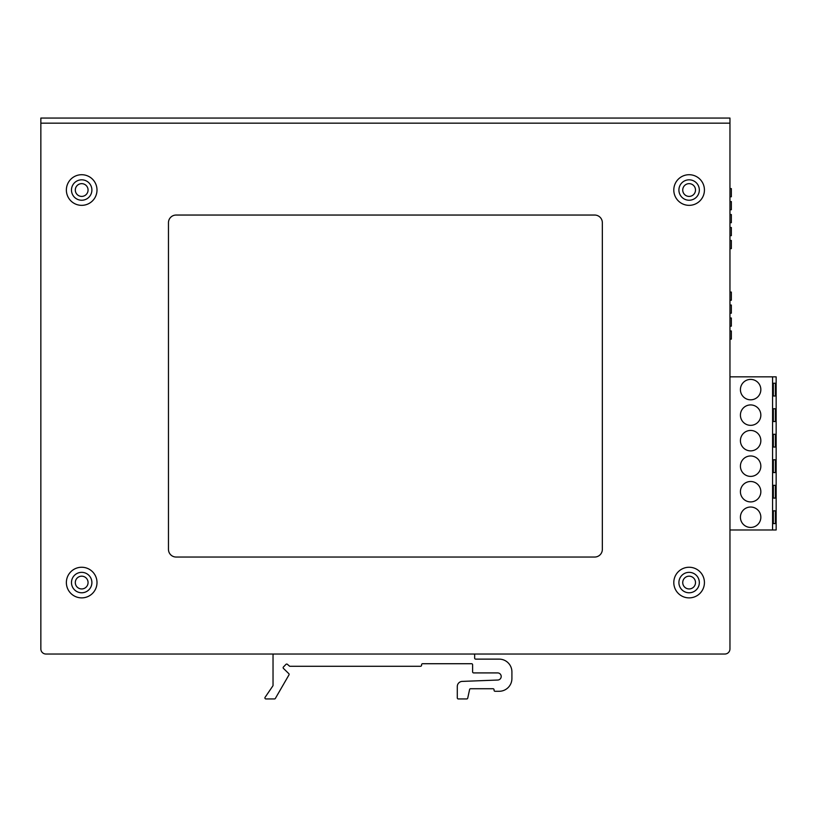 <?xml version="1.0" encoding="UTF-8"?>
<svg xmlns="http://www.w3.org/2000/svg" width="817" height="817" viewBox="0 0 817 817"><rect width="100%" height="100%" fill="white"/><g stroke="black" fill="none" stroke-linecap="round" stroke-linejoin="round"><path stroke-width="1.23" d="M729.959 376.851L772.576 376.851L772.576 529.988L729.959 529.988M750.629 527.435A10.213 10.213 0 0 1 740.416 517.222A10.213 10.213 0 0 1 750.629 507.02A10.213 10.213 0 0 1 760.841 517.222A10.213 10.213 0 0 1 750.629 527.435M750.629 501.914A10.213 10.213 0 0 1 740.416 491.701A10.213 10.213 0 0 1 750.629 481.499A10.213 10.213 0 0 1 760.841 491.701A10.213 10.213 0 0 1 750.629 501.914M750.629 476.393A10.213 10.213 0 0 1 740.416 466.18A10.213 10.213 0 0 1 750.629 455.968A10.213 10.213 0 0 1 760.841 466.18A10.213 10.213 0 0 1 750.629 476.393M750.629 450.872A10.213 10.213 0 0 1 740.416 440.659A10.213 10.213 0 0 1 750.629 430.447A10.213 10.213 0 0 1 760.841 440.659A10.213 10.213 0 0 1 750.629 450.872M750.629 425.34A10.213 10.213 0 0 1 740.416 415.138A10.213 10.213 0 0 1 750.629 404.926A10.213 10.213 0 0 1 760.841 415.138A10.213 10.213 0 0 1 750.629 425.34M750.629 399.819A10.213 10.213 0 0 1 740.416 389.617A10.213 10.213 0 0 1 750.629 379.405A10.213 10.213 0 0 1 760.841 389.617A10.213 10.213 0 0 1 750.629 399.819M772.576 376.851L776.15 376.851L776.15 529.988L772.576 529.988M773.342 523.605L773.342 510.85L775.384 510.85L775.384 523.605L773.342 523.605L775.384 523.605M775.384 510.85L773.342 510.85M773.342 498.084L773.342 485.318L775.384 485.318L775.384 498.084L773.342 498.084L775.384 498.084M775.384 485.318L773.342 485.318M773.342 472.563L773.342 459.797L775.384 459.797L775.384 472.563L773.342 472.563L775.384 472.563M775.384 459.797L773.342 459.797M773.342 447.042L773.342 434.276L775.384 434.276L775.384 447.042L773.342 447.042L775.384 447.042M775.384 434.276L773.342 434.276M773.342 421.521L773.342 408.755L775.384 408.755L775.384 421.521L773.342 421.521L775.384 421.521M775.384 408.755L773.342 408.755M773.342 395.99L773.342 383.234L775.384 383.234L775.384 395.99L773.342 395.99L775.384 395.99M775.384 383.234L773.342 383.234M274.052 654.029A1.021 1.021 0 0 0 273.031 655.05L273.031 685.361A1.021 1.021 0 0 1 272.847 685.933L265.076 697.35A1.021 1.021 0 0 0 265.923 698.943L274.481 698.943A1.021 1.021 0 0 0 275.36 698.433L288.983 674.873A1.021 1.021 0 0 0 288.81 673.637L283.458 668.418A1.021 1.021 0 0 1 283.438 666.978L285.97 664.374A1.021 1.021 0 0 1 287.441 664.374L289.698 666.274L420.551 666.274A1.021 1.021 0 0 0 421.572 665.252L421.572 664.742A1.021 1.021 0 0 1 422.593 663.721L471.593 663.721A1.021 1.021 0 0 1 472.614 664.742L472.614 671.891A1.021 1.021 0 0 0 473.635 672.912L497.635 672.912A3.564 3.564 0 0 1 501.199 676.405A3.564 3.564 0 0 1 497.767 680.04L462.208 681.398A5.106 5.106 0 0 0 457.295 686.505L457.295 697.922A1.021 1.021 0 0 0 458.317 698.943L466.721 698.943A1.021 1.021 0 0 0 467.712 698.188L469.55 689.752A1.021 1.021 0 0 1 470.572 688.731L493.029 688.731A1.021 1.021 0 0 1 494.05 689.752L494.05 690.263A1.021 1.021 0 0 0 495.071 691.284L499.156 691.284A12.766 12.766 0 0 0 511.912 678.529L511.912 671.891A12.766 12.766 0 0 0 499.156 659.125L475.678 659.125A1.021 1.021 0 0 1 474.657 658.114L474.657 655.05A1.021 1.021 0 0 0 473.635 654.029M724.853 654.029A5.106 5.106 0 0 0 729.959 648.923L729.959 118.056L40.85 118.056L40.85 648.923A5.106 5.106 0 0 0 45.956 654.029L724.853 654.029M673.8 582.562A15.309 15.309 0 0 1 689.119 567.253A15.309 15.309 0 0 1 704.428 582.562A15.309 15.309 0 0 1 689.119 597.881A15.309 15.309 0 0 1 673.8 582.562M66.371 582.562A15.309 15.309 0 0 1 81.69 567.253A15.309 15.309 0 0 1 96.998 582.562A15.309 15.309 0 0 1 81.69 597.881A15.309 15.309 0 0 1 66.371 582.562M673.8 190.024A15.309 15.309 0 0 1 689.119 174.715A15.309 15.309 0 0 1 704.428 190.024A15.309 15.309 0 0 1 689.119 205.343A15.309 15.309 0 0 1 673.8 190.024M66.371 190.024A15.309 15.309 0 0 1 81.69 174.715A15.309 15.309 0 0 1 96.998 190.024A15.309 15.309 0 0 1 81.69 205.343A15.309 15.309 0 0 1 66.371 190.024M168.465 549.381L168.465 222.694A7.659 7.659 0 0 1 176.115 215.045L594.684 215.045A7.659 7.659 0 0 1 602.343 222.694L602.343 549.381A7.659 7.659 0 0 1 594.684 557.041L176.115 557.041A7.659 7.659 0 0 1 168.465 549.381M699.332 582.562A10.213 10.213 0 0 0 689.119 572.349A10.213 10.213 0 0 0 678.907 582.562A10.213 10.213 0 0 0 689.119 592.774A10.213 10.213 0 0 0 699.332 582.562M91.892 582.562A10.213 10.213 0 0 0 81.69 572.349A10.213 10.213 0 0 0 71.477 582.562A10.213 10.213 0 0 0 81.69 592.774A10.213 10.213 0 0 0 91.892 582.562M699.332 190.024A10.213 10.213 0 0 0 689.119 179.822A10.213 10.213 0 0 0 678.907 190.024A10.213 10.213 0 0 0 689.119 200.236A10.213 10.213 0 0 0 699.332 190.024M91.892 190.024A10.213 10.213 0 0 0 81.69 179.822A10.213 10.213 0 0 0 71.477 190.024A10.213 10.213 0 0 0 81.69 200.236A10.213 10.213 0 0 0 91.892 190.024M109.764 654.029L112.317 654.029M658.492 654.029L661.045 654.029M729.959 196.764L731.338 196.764L731.338 188.594L729.959 188.594M729.959 209.734L731.338 209.734L731.338 201.564L729.959 201.564M729.959 222.694L731.338 222.694L731.338 214.534L729.959 214.534M729.959 235.664L731.338 235.664L731.338 227.494L729.959 227.494M729.959 248.623L731.338 248.623L731.338 240.464L729.959 240.464M729.959 300.237L731.338 300.237L731.338 292.067L729.959 292.067M729.959 313.197L731.338 313.197L731.338 305.037L729.959 305.037M729.959 326.167L731.338 326.167L731.338 317.997L729.959 317.997M729.959 339.126L731.338 339.126L731.338 330.967L729.959 330.967M40.85 123.163L40.85 648.923L40.85 123.163L729.959 123.163M75.307 582.674A6.383 6.383 0 0 1 81.629 576.179A6.383 6.383 0 0 1 88.062 582.562A6.383 6.383 0 0 1 81.741 588.945A6.383 6.383 0 0 1 75.307 582.562A6.383 6.383 0 0 1 81.629 576.179A6.383 6.383 0 0 1 88.062 582.562A6.383 6.383 0 0 1 81.741 588.945A6.383 6.383 0 0 1 75.307 582.674M75.307 190.136A6.383 6.383 0 0 1 81.629 183.651A6.383 6.383 0 0 1 88.062 190.024A6.383 6.383 0 0 1 81.741 196.407A6.383 6.383 0 0 1 75.307 190.024A6.383 6.383 0 0 1 81.629 183.651A6.383 6.383 0 0 1 88.062 190.024A6.383 6.383 0 0 1 81.741 196.407A6.383 6.383 0 0 1 75.307 190.136M682.736 582.674A6.383 6.383 0 0 1 689.068 576.179A6.383 6.383 0 0 1 695.502 582.562A6.383 6.383 0 0 1 689.17 588.945A6.383 6.383 0 0 1 682.736 582.562A6.383 6.383 0 0 1 689.068 576.179A6.383 6.383 0 0 1 695.502 582.562A6.383 6.383 0 0 1 689.17 588.945A6.383 6.383 0 0 1 682.736 582.674M682.736 190.136A6.383 6.383 0 0 1 689.068 183.651A6.383 6.383 0 0 1 695.502 190.024A6.383 6.383 0 0 1 689.17 196.407A6.383 6.383 0 0 1 682.736 190.024A6.383 6.383 0 0 1 689.068 183.651A6.383 6.383 0 0 1 695.502 190.024A6.383 6.383 0 0 1 689.17 196.407A6.383 6.383 0 0 1 682.736 190.136M75.307 582.562A6.383 6.383 0 0 1 81.629 576.179A6.383 6.383 0 0 1 88.062 582.562A6.383 6.383 0 0 0 81.629 576.179A6.383 6.383 0 0 0 75.307 582.562M75.307 190.024A6.383 6.383 0 0 1 81.629 183.651A6.383 6.383 0 0 1 88.062 190.024A6.383 6.383 0 0 0 81.629 183.651A6.383 6.383 0 0 0 75.307 190.024M682.736 582.562A6.383 6.383 0 0 1 689.068 576.179A6.383 6.383 0 0 1 695.502 582.562A6.383 6.383 0 0 0 689.068 576.179A6.383 6.383 0 0 0 682.736 582.562M682.736 190.024A6.383 6.383 0 0 1 689.068 183.651A6.383 6.383 0 0 1 695.502 190.024A6.383 6.383 0 0 0 689.068 183.651A6.383 6.383 0 0 0 682.736 190.024"/></g></svg>
